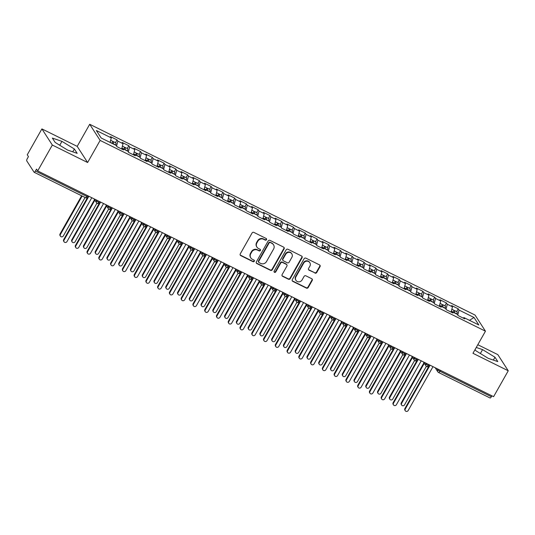 <?xml version="1.0" encoding="UTF-8"?>
<svg xmlns="http://www.w3.org/2000/svg" width="535" height="535" viewBox="0 0 535 535"><rect width="100%" height="100%" fill="white"/><g stroke="black" fill="none" stroke-linecap="round" stroke-linejoin="round"><path stroke-width="0.8" d="M266.504 239.687A0.95 0.889 147.1 0 0 266.149 238.476L253.884 232.404A1.351 1.271 147.1 0 0 252.072 232.992L240.255 253.878A1.351 1.271 147.1 0 0 240.75 255.61L253.022 261.682A0.95 0.889 147.1 0 0 254.279 260.358A0.95 0.889 147.1 0 0 253.944 260.057L252.353 259.274A4.327 4.059 147.1 0 1 250.761 253.73L251.744 251.992A4.327 4.059 147.1 0 1 257.542 250.106L259.127 250.895A0.95 0.889 147.1 0 0 260.385 249.564A0.95 0.889 147.1 0 0 260.05 249.27L258.459 248.481A4.327 4.059 147.1 0 1 256.867 242.937L257.85 241.198A4.327 4.059 147.1 0 1 263.648 239.312L265.233 240.101A0.95 0.889 147.1 0 0 266.504 239.687M256.92 247.116L256.66 246.715A4.327 4.059 147.1 0 1 256.606 242.536L257.589 240.797A4.327 4.059 147.1 0 1 263.387 238.911L264.972 239.7A0.95 0.889 147.1 0 0 266.33 238.59M240.161 254.968A1.351 1.271 147.1 0 0 240.489 255.202L252.761 261.281A0.95 0.889 147.1 0 0 254.118 260.177M250.815 257.91L250.554 257.502A4.327 4.059 147.1 0 1 250.5 253.329L251.483 251.584A4.327 4.059 147.1 0 1 257.281 249.705L258.866 250.487A0.95 0.889 147.1 0 0 260.224 249.384M314.908 273.091A1.351 1.271 147.1 0 0 316.72 272.502L320.037 266.637A1.351 1.271 147.1 0 0 319.535 264.905L305.906 258.158A1.351 1.271 147.1 0 0 304.094 258.746L292.284 279.631A1.351 1.271 147.1 0 0 292.779 281.363L306.408 288.111A1.351 1.271 147.1 0 0 308.22 287.522L312.226 280.447A1.351 1.271 147.1 0 0 311.724 278.715L305.893 275.826A1.351 1.271 147.1 0 0 304.081 276.414L302.094 279.925A3.618 3.391 147.1 0 1 295.969 280.36A3.618 3.391 147.1 0 1 295.915 276.869L303.693 263.12A3.618 3.391 147.1 0 1 309.825 262.685A3.618 3.391 147.1 0 1 309.872 266.176L308.575 268.47A1.351 1.271 147.1 0 0 309.076 270.202L314.647 272.683A1.351 1.271 147.1 0 0 316.459 272.094L319.776 266.236A1.351 1.271 147.1 0 0 319.863 265.146M52.33 145.045L87.626 162.52L77.2 146.376L41.904 128.902L52.33 145.045L37.684 170.932L36.514 169.113L35.444 171.006L86.884 196.479L87.412 195.549M87.626 162.52L100.132 140.417L485.459 331.192L472.953 353.294L508.25 370.775L493.604 396.662L37.684 170.932M284.118 248.855A1.351 1.271 147.1 0 0 283.617 247.123L269.994 240.375A1.351 1.271 147.1 0 0 268.182 240.964L256.365 261.849A1.351 1.271 147.1 0 0 256.86 263.581L270.489 270.329A1.351 1.271 147.1 0 0 272.302 269.74L284.118 248.855L283.858 248.454A1.351 1.271 147.1 0 0 283.951 247.364M287.95 249.27L301.579 256.018A1.351 1.271 147.1 0 1 302.074 257.75L290.258 278.635A1.351 1.271 147.1 0 1 288.452 279.223L282.614 276.334A1.351 1.271 147.1 0 1 282.119 274.602L286.907 266.136A1.351 1.271 147.1 0 0 286.412 264.404L282.54 262.484A1.351 1.271 147.1 0 0 280.735 263.073L275.746 271.894A0.95 0.889 147.1 0 1 274.141 272.007A0.95 0.889 147.1 0 1 274.127 271.091L286.138 249.858A1.351 1.271 147.1 0 1 287.95 249.27M100.132 140.417L89.706 124.274L475.033 315.048L485.459 331.192M115.466 142.678L117.045 139.896L110.457 136.632L111.267 137.883L96.32 130.487L101.168 137.99L116.108 145.386L116.918 146.643L123.511 149.9L122.702 148.65L127.878 151.211L128.688 152.468L135.275 155.725L134.466 154.475L139.642 157.043L140.451 158.293L147.038 161.55L146.229 160.299L151.412 162.867L152.214 164.118L158.808 167.375L157.999 166.124L163.175 168.692L163.984 169.943L170.571 173.206L169.762 171.949L174.938 174.517L175.748 175.768L182.335 179.031L181.525 177.78L186.708 180.342L187.511 181.592L194.105 184.856L193.296 183.605L198.472 186.167L199.281 187.417L205.868 190.681L205.059 189.43L210.235 191.991L211.044 193.242L217.631 196.505L216.829 195.255L222.005 197.816L222.807 199.067L229.401 202.33L228.592 201.08L233.768 203.641L234.577 204.892L241.165 208.155L240.355 206.905L245.532 209.466L246.341 210.716L252.928 213.98L252.125 212.729L257.302 215.291L258.104 216.541L264.698 219.805L263.889 218.554L269.065 221.115L269.874 222.366L276.461 225.63L275.652 224.379L280.828 226.94L281.637 228.191L288.225 231.454L287.422 230.204L292.598 232.765L293.407 234.016L299.995 237.279L299.185 236.029L304.361 238.59L305.171 239.84L311.758 243.104L310.949 241.853L316.125 244.415L316.934 245.672L323.521 248.929L322.719 247.678L327.895 250.246L328.704 251.497L335.291 254.754L334.482 253.503L339.658 256.071L340.467 257.322L347.055 260.578L346.245 259.328L351.421 261.896L352.231 263.146L358.824 266.403L358.015 265.153L363.191 267.721L364.001 268.971L370.588 272.235L369.779 270.977L374.955 273.546L375.764 274.796L382.351 278.06L381.542 276.809L386.725 279.37L387.527 280.621L394.121 283.884L393.312 282.634L398.488 285.195L399.297 286.446L405.884 289.709L405.075 288.459L410.251 291.02L411.061 292.27L417.648 295.534L416.839 294.283L422.021 296.845L422.824 298.095L429.418 301.359L428.609 300.108L433.785 302.67L434.594 303.92L441.181 307.184L440.372 305.933L445.548 308.494L446.357 309.745L452.944 313.008L452.142 311.758L457.318 314.319L458.12 315.57L464.714 318.833L463.905 317.583L463.263 318.118M117.045 139.896L117.854 141.146L123.03 143.708L121.672 148.991M127.236 148.509L128.808 145.721L122.221 142.457L123.03 143.708M128.808 145.721L129.617 146.971L134.793 149.532L133.436 154.816M139 154.334L140.578 151.545L133.991 148.282L134.793 149.532M140.578 151.545L141.387 152.796L146.563 155.357L145.199 160.64M150.763 160.159L152.341 157.37L145.754 154.107L146.563 155.357M152.341 157.37L153.15 158.621L158.327 161.182L156.969 166.465M162.533 165.984L164.105 163.195L157.517 159.932L158.327 161.182M164.105 163.195L164.914 164.446L170.09 167.007L168.732 172.29M174.296 171.809L175.875 169.02L169.287 165.756L170.09 167.007M175.875 169.02L176.684 170.27L181.86 172.832L180.496 178.115M186.06 177.633L187.638 174.845L181.051 171.581L181.86 172.832M187.638 174.845L188.447 176.095L193.623 178.657L192.266 183.946M197.83 183.458L199.401 180.669L192.814 177.406L193.623 178.657M199.401 180.669L200.21 181.92L205.386 184.481L204.029 189.771M209.593 189.283L211.171 186.494L204.584 183.231L205.386 184.481M211.171 186.494L211.98 187.745L217.156 190.313L215.792 195.596M221.356 195.108L222.934 192.319L216.347 189.056L217.156 190.313M222.934 192.319L223.744 193.57L228.92 196.138L227.562 201.421M233.126 200.933L234.704 198.144L228.111 194.88L228.92 196.138M234.704 198.144L235.507 199.394L240.683 201.962L239.326 207.246M244.89 206.757L246.468 203.969L239.881 200.712L240.683 201.962M246.468 203.969L247.277 205.219L252.453 207.787L251.089 213.07M256.653 212.582L258.231 209.794L251.644 206.537L252.453 207.787M258.231 209.794L259.04 211.044L264.216 213.612L262.859 218.895M268.423 218.407L270.001 215.618L263.407 212.362L264.216 213.612M270.001 215.618L270.804 216.876L275.986 219.437L274.622 224.72M280.186 224.232L281.764 221.45L275.177 218.186L275.986 219.437M281.764 221.45L282.574 222.7L287.75 225.262L286.385 230.545M291.956 230.057L293.528 227.275L286.941 224.011L287.75 225.262M293.528 227.275L294.337 228.525L299.513 231.087L298.155 236.37M303.719 235.881L305.298 233.099L298.704 229.836L299.513 231.087M305.298 233.099L306.1 234.35L311.283 236.911L309.919 242.195M315.483 241.706L317.061 238.924L310.474 235.661L311.283 236.911M317.061 238.924L317.87 240.175L323.046 242.736L321.689 248.019M327.253 247.538L328.824 244.749L322.237 241.486L323.046 242.736M328.824 244.749L329.634 246L334.81 248.561L333.452 253.844M339.016 253.363L340.594 250.574L334 247.31L334.81 248.561M340.594 250.574L341.404 251.824L346.58 254.386L345.215 259.669M350.779 259.187L352.358 256.399L345.77 253.135L346.58 254.386M352.358 256.399L353.167 257.649L358.343 260.211L356.985 265.494M362.549 265.012L364.121 262.224L357.534 258.96L358.343 260.211M364.121 262.224L364.93 263.474L370.106 266.035L368.749 271.319M374.313 270.837L375.891 268.048L369.304 264.785L370.106 266.035M375.891 268.048L376.7 269.299L381.876 271.86L380.512 277.143M386.076 276.662L387.654 273.873L381.067 270.61L381.876 271.86M387.654 273.873L388.463 275.124L393.64 277.685L392.282 282.975M397.846 282.487L399.418 279.698L392.83 276.435L393.64 277.685M399.418 279.698L400.227 280.949L405.403 283.51L404.045 288.8M409.609 288.311L411.188 285.523L404.6 282.259L405.403 283.51M411.188 285.523L411.997 286.773L417.173 289.341L415.809 294.624M421.373 294.136L422.951 291.348L416.364 288.084L417.173 289.341M422.951 291.348L423.76 292.598L428.936 295.166L427.579 300.449M433.143 299.961L434.721 297.172L428.127 293.916L428.936 295.166M434.721 297.172L435.523 298.423L440.7 300.991L439.342 306.274M444.906 305.786L446.484 302.997L439.897 299.74L440.7 300.991M446.484 302.997L447.293 304.248L452.47 306.816L451.105 312.099M456.669 311.611L458.248 308.822L451.66 305.565L452.47 306.816M458.248 308.822L459.057 310.073L473.997 317.476L478.845 324.979L463.905 317.583M452.142 311.758L451.5 312.293M459.057 310.073L457.779 315.041M469.476 320.338L473.997 317.476M440.372 305.933L439.737 306.468M447.293 304.248L446.016 309.217M428.609 300.108L427.967 300.643M435.523 298.423L434.246 303.385M416.839 294.283L416.203 294.818M423.76 292.598L422.483 297.56M405.075 288.459L404.44 288.994M411.997 286.773L410.719 291.736M393.312 282.634L392.67 283.169M400.227 280.949L398.949 285.911M381.542 276.809L380.907 277.344M388.463 275.124L387.186 280.086M369.779 270.977L369.143 271.512M376.7 269.299L375.423 274.261M358.015 265.153L357.373 265.688M364.93 263.474L363.653 268.436M346.245 259.328L345.61 259.863M353.167 257.649L351.89 262.611M334.482 253.503L333.847 254.038M341.404 251.824L340.126 256.787M322.719 247.678L322.077 248.213M329.634 246L328.356 250.962M310.949 241.853L310.313 242.388M317.87 240.175L316.593 245.137M299.185 236.029L298.543 236.564M306.1 234.35L304.823 239.312M287.422 230.204L286.78 230.739M294.337 228.525L293.06 233.487M275.652 224.379L275.017 224.914M282.574 222.7L281.296 227.663M263.889 218.554L263.247 219.089M270.804 216.876L269.526 221.838M252.125 212.729L251.483 213.264M259.04 211.044L257.763 216.013M240.355 206.905L239.72 207.44M247.277 205.219L246 210.181M228.592 201.08L227.95 201.615M235.507 199.394L234.23 204.357M216.829 195.255L216.187 195.79M223.744 193.57L222.466 198.532M205.059 189.43L204.423 189.965M211.98 187.745L210.703 192.707M193.296 183.605L192.653 184.14M200.21 181.92L198.933 186.882M181.525 177.78L180.89 178.315M188.447 176.095L187.17 181.057M169.762 171.949L169.127 172.484M176.684 170.27L175.406 175.233M157.999 166.124L157.357 166.659M164.914 164.446L163.636 169.408M146.229 160.299L145.594 160.834M153.15 158.621L151.873 163.583M134.466 154.475L133.83 155.01M141.387 152.796L140.11 157.758M122.702 148.65L122.06 149.185M129.617 146.971L128.34 151.933M41.904 128.902L27.258 154.789L28.435 156.608L27.365 158.5A2.066 0.629 -63.7 0 0 26.75 160.874L34.046 172.176A2.066 0.629 -63.7 0 0 34.133 172.257A2.066 0.629 -63.7 0 0 35.444 171.006M117.854 141.146L116.576 146.108M491.886 395.806L491.364 396.736A2.066 0.629 116.3 0 1 490.053 397.98A2.066 0.629 116.3 0 1 489.966 397.9M508.25 370.775L497.824 354.631L477.808 344.721M77.2 146.376L89.706 124.274M74.358 148.977L61.953 141.354L52.356 138.083L55.172 142.444L67.577 150.067L77.174 153.338L74.358 148.977L72.747 151.826M475.067 349.562L475.796 350.692L488.201 358.323L497.797 361.586L494.982 357.233L482.577 349.609L476.257 347.456M111.267 137.883L110.096 142.41M95.819 199.715L96.554 200.852A2.066 0.354 29.5 0 0 98.714 202.33A2.066 0.629 116.3 0 1 97.41 203.581A2.066 0.629 116.3 0 1 97.403 203.581A2.066 0.629 116.3 0 1 97.317 203.501A2.066 1.939 147.1 0 1 96.581 202.852A2.066 2.066 0 0 0 97.403 203.581C100.787 203.708 98.948 203.313 100.058 202.718A2.066 0.354 29.5 0 1 98.714 202.33L99.236 201.407M107.588 205.54L108.324 206.677A2.066 0.354 29.5 0 0 110.477 208.155A2.066 0.629 116.3 0 1 109.173 209.406A2.066 0.629 116.3 0 1 109.167 209.406A2.066 0.629 116.3 0 1 109.08 209.325A2.066 1.939 147.1 0 1 108.351 208.677A2.066 2.066 0 0 0 109.167 209.406C112.551 209.533 110.712 209.138 111.828 208.543A2.066 0.354 29.5 0 1 110.477 208.155L110.999 207.232M119.352 211.365L120.087 212.502A2.066 0.354 29.5 0 0 122.241 213.987A2.066 0.629 116.3 0 1 120.943 215.23A2.066 0.629 116.3 0 1 120.937 215.23A2.066 0.629 116.3 0 1 120.85 215.15A2.066 1.939 147.1 0 1 120.114 214.502A2.066 2.066 0 0 0 120.937 215.23C124.314 215.358 122.475 214.963 123.592 214.368A2.066 0.354 29.5 0 1 122.241 213.987L122.769 213.057M131.115 217.19L131.851 218.327A2.066 0.354 29.5 0 0 134.011 219.811A2.066 0.629 116.3 0 1 132.707 221.062A2.066 0.629 116.3 0 1 132.7 221.055A2.066 0.629 116.3 0 1 132.613 220.975A2.066 1.939 147.1 0 1 131.877 220.326A2.066 2.066 0 0 0 132.7 221.055C136.084 221.182 134.245 220.788 135.355 220.193A2.066 0.354 29.5 0 1 134.011 219.811L134.532 218.882M146.296 224.707L145.774 225.636A2.066 0.629 116.3 0 1 144.47 226.887A2.066 0.629 116.3 0 1 144.463 226.88A2.066 0.629 116.3 0 1 144.376 226.8A2.066 1.939 147.1 0 1 143.648 226.151A2.066 2.066 0 0 0 144.463 226.88M158.066 230.531L157.537 231.461A2.066 0.629 116.3 0 1 156.24 232.712A2.066 0.629 116.3 0 1 156.233 232.705A2.066 0.629 116.3 0 1 156.146 232.625A2.066 1.939 147.1 0 1 155.411 231.976A2.066 2.066 0 0 0 156.233 232.705M166.412 234.664L167.147 235.808A2.066 0.354 29.5 0 0 169.307 237.286A2.066 0.629 116.3 0 1 168.003 238.536A2.066 0.629 116.3 0 1 167.997 238.53A2.066 0.629 116.3 0 1 167.91 238.449A2.066 1.939 147.1 0 1 167.181 237.801A2.066 2.066 0 0 0 167.997 238.53C171.381 238.657 169.541 238.269 170.658 237.667A2.066 0.354 29.5 0 1 169.307 237.286L169.829 236.356M178.182 240.496L178.917 241.633A2.066 0.354 29.5 0 0 181.071 243.111A2.066 0.629 116.3 0 1 179.767 244.361A2.066 0.629 116.3 0 1 179.76 244.355A2.066 0.629 116.3 0 1 179.68 244.274A2.066 1.939 147.1 0 1 178.944 243.626A2.066 2.066 0 0 0 179.76 244.355C183.144 244.482 181.305 244.094 182.422 243.492A2.066 0.354 29.5 0 1 181.071 243.111L181.592 242.181M189.945 246.321L190.681 247.458A2.066 0.354 29.5 0 0 192.834 248.935A2.066 0.629 116.3 0 1 191.537 250.186A2.066 0.629 116.3 0 1 191.53 250.179A2.066 0.629 116.3 0 1 191.443 250.106A2.066 1.939 147.1 0 1 190.707 249.45A2.066 2.066 0 0 0 191.53 250.179C194.907 250.306 193.068 249.919 194.185 249.317A2.066 0.354 29.5 0 1 192.834 248.935L193.362 248.006M201.715 252.145L202.444 253.282A2.066 0.354 29.5 0 0 204.604 254.76A2.066 0.629 116.3 0 1 203.3 256.011A2.066 0.629 116.3 0 1 203.293 256.004A2.066 0.629 116.3 0 1 203.206 255.931A2.066 1.939 147.1 0 1 202.477 255.275A2.066 2.066 0 0 0 203.293 256.004C206.677 256.131 204.838 255.743 205.955 255.141A2.066 0.354 29.5 0 1 204.604 254.76L205.126 253.831M213.478 257.97L214.214 259.107A2.066 0.354 29.5 0 0 216.367 260.585A2.066 0.629 116.3 0 1 215.063 261.836A2.066 0.629 116.3 0 1 215.057 261.836A2.066 0.629 116.3 0 1 214.976 261.755A2.066 1.939 147.1 0 1 214.241 261.1A2.066 2.066 0 0 0 215.057 261.836C218.44 261.956 216.601 261.568 217.718 260.966A2.066 0.354 29.5 0 1 216.367 260.585L216.889 259.662M225.242 263.795L225.977 264.932A2.066 0.354 29.5 0 0 228.131 266.41A2.066 0.629 116.3 0 1 226.833 267.661A2.066 0.629 116.3 0 1 226.827 267.661A2.066 0.629 116.3 0 1 226.74 267.58A2.066 1.939 147.1 0 1 226.004 266.925A2.066 2.066 0 0 0 226.827 267.661C230.204 267.781 228.365 267.393 229.482 266.791A2.066 0.354 29.5 0 1 228.131 266.41L228.659 265.487M240.422 271.312L239.901 272.235A2.066 0.629 116.3 0 1 238.597 273.485A2.066 0.629 116.3 0 1 238.59 273.485A2.066 0.629 116.3 0 1 238.503 273.405A2.066 1.939 147.1 0 1 237.774 272.75A2.066 2.066 0 0 0 238.59 273.485M248.775 275.445L249.511 276.582A2.066 0.354 29.5 0 0 251.664 278.06A2.066 0.629 116.3 0 1 250.36 279.31L250.36 279.31A2.066 0.629 116.3 0 1 250.273 279.23A2.066 1.939 147.1 0 1 249.537 278.575A2.066 2.066 0 0 0 250.36 279.31C253.737 279.43 251.898 279.043 253.015 278.447A2.066 0.354 29.5 0 1 251.664 278.06L252.186 277.137M260.538 281.27L261.274 282.406A2.066 0.354 29.5 0 0 263.427 283.884A2.066 0.629 116.3 0 1 262.13 285.135A2.066 0.629 116.3 0 1 262.123 285.135A2.066 0.629 116.3 0 1 262.036 285.055A2.066 1.939 147.1 0 1 261.301 284.399A2.066 2.066 0 0 0 262.123 285.135C265.507 285.262 263.661 284.867 264.778 284.272A2.066 0.354 29.5 0 1 263.427 283.884L263.956 282.962M272.308 287.094L273.037 288.231A2.066 0.354 29.5 0 0 275.197 289.709A2.066 0.629 116.3 0 1 273.893 290.96A2.066 0.629 116.3 0 1 273.887 290.96A2.066 0.629 116.3 0 1 273.8 290.879A2.066 1.939 147.1 0 1 273.071 290.224A2.066 2.066 0 0 0 273.887 290.96C277.27 291.087 275.431 290.692 276.548 290.097A2.066 0.354 29.5 0 1 275.197 289.709L275.719 288.786M284.072 292.919L284.807 294.056A2.066 0.354 29.5 0 0 286.961 295.534A2.066 0.629 116.3 0 1 285.657 296.785L285.657 296.785A2.066 0.629 116.3 0 1 285.57 296.704A2.066 1.939 147.1 0 1 284.834 296.056A2.066 2.066 0 0 0 285.657 296.785C289.034 296.912 287.195 296.517 288.311 295.922A2.066 0.354 29.5 0 1 286.961 295.534L287.489 294.611M295.835 298.744L296.571 299.881A2.066 0.354 29.5 0 0 298.731 301.359A2.066 0.629 116.3 0 1 297.427 302.609A2.066 0.629 116.3 0 1 297.42 302.609A2.066 0.629 116.3 0 1 297.333 302.529A2.066 1.939 147.1 0 1 296.597 301.88A2.066 2.066 0 0 0 297.42 302.609C300.804 302.736 298.958 302.342 300.075 301.747A2.066 0.354 29.5 0 1 298.731 301.359L299.252 300.436M307.605 304.569L308.341 305.706A2.066 0.354 29.5 0 0 310.494 307.184A2.066 0.629 116.3 0 1 309.19 308.434A2.066 0.629 116.3 0 1 309.183 308.434A2.066 0.629 116.3 0 1 309.096 308.354A2.066 1.939 147.1 0 1 308.367 307.705A2.066 2.066 0 0 0 309.183 308.434C312.567 308.561 310.728 308.167 311.845 307.572A2.066 0.354 29.5 0 1 310.494 307.184L311.016 306.261M319.368 310.394L320.104 311.53A2.066 0.354 29.5 0 0 322.257 313.015A2.066 0.629 116.3 0 1 320.96 314.259A2.066 0.629 116.3 0 1 320.953 314.259A2.066 0.629 116.3 0 1 320.866 314.179A2.066 1.939 147.1 0 1 320.131 313.53A2.066 2.066 0 0 0 320.953 314.259C324.33 314.386 322.491 313.991 323.608 313.396A2.066 0.354 29.5 0 1 322.257 313.015L322.786 312.086M334.549 317.91L334.027 318.84A2.066 0.629 116.3 0 1 332.723 320.09A2.066 0.629 116.3 0 1 332.716 320.084A2.066 0.629 116.3 0 1 332.63 320.004A2.066 1.939 147.1 0 1 331.894 319.355A2.066 2.066 0 0 0 332.716 320.084M342.902 322.043L343.637 323.18A2.066 0.354 29.5 0 0 345.791 324.665A2.066 0.629 116.3 0 1 344.486 325.915A2.066 0.629 116.3 0 1 344.48 325.909A2.066 0.629 116.3 0 1 344.393 325.828A2.066 1.939 147.1 0 1 343.664 325.18A2.066 2.066 0 0 0 344.48 325.909C347.864 326.036 346.025 325.641 347.141 325.046A2.066 0.354 29.5 0 1 345.791 324.665L346.312 323.735M354.665 327.868L355.401 329.012A2.066 0.354 29.5 0 0 357.554 330.49A2.066 0.629 116.3 0 1 356.257 331.74A2.066 0.629 116.3 0 1 356.25 331.733A2.066 0.629 116.3 0 1 356.163 331.653A2.066 1.939 147.1 0 1 355.427 331.004A2.066 2.066 0 0 0 356.25 331.733C359.627 331.861 357.788 331.473 358.905 330.871A2.066 0.354 29.5 0 1 357.554 330.49L358.082 329.56M366.428 333.7L367.164 334.836A2.066 0.354 29.5 0 0 369.324 336.314A2.066 0.629 116.3 0 1 368.02 337.565A2.066 0.629 116.3 0 1 368.013 337.558A2.066 0.629 116.3 0 1 367.926 337.478A2.066 1.939 147.1 0 1 367.191 336.829A2.066 2.066 0 0 0 368.013 337.558C371.397 337.685 369.558 337.297 370.668 336.696A2.066 0.354 29.5 0 1 369.324 336.314L369.845 335.385M381.609 341.21L381.087 342.139A2.066 0.629 116.3 0 1 379.783 343.39A2.066 0.629 116.3 0 1 379.776 343.383A2.066 0.629 116.3 0 1 379.696 343.303A2.066 1.939 147.1 0 1 378.961 342.654A2.066 2.066 0 0 0 379.776 343.383M389.962 345.349L390.697 346.486A2.066 0.354 29.5 0 0 392.851 347.964A2.066 0.629 116.3 0 1 391.553 349.215A2.066 0.629 116.3 0 1 391.546 349.208A2.066 0.629 116.3 0 1 391.459 349.134A2.066 1.939 147.1 0 1 390.724 348.479A2.066 2.066 0 0 0 391.546 349.208C394.924 349.335 393.085 348.947 394.201 348.345A2.066 0.354 29.5 0 1 392.851 347.964L393.379 347.034M401.725 351.174L402.46 352.311A2.066 0.354 29.5 0 0 404.62 353.789A2.066 0.629 116.3 0 1 403.316 355.039A2.066 0.629 116.3 0 1 403.31 355.033A2.066 0.629 116.3 0 1 403.223 354.959A2.066 1.939 147.1 0 1 402.494 354.304A2.066 2.066 0 0 0 403.31 355.033C406.694 355.16 404.855 354.772 405.971 354.17A2.066 0.354 29.5 0 1 404.62 353.789L405.142 352.859M416.905 358.691L416.384 359.614A2.066 0.629 116.3 0 1 415.08 360.864A2.066 0.629 116.3 0 1 415.073 360.864A2.066 0.629 116.3 0 1 414.993 360.784A2.066 1.939 147.1 0 1 414.257 360.129A2.066 2.066 0 0 0 415.073 360.864M428.675 364.516L428.147 365.438A2.066 0.629 116.3 0 1 426.85 366.689A2.066 0.629 116.3 0 1 426.843 366.689A2.066 0.629 116.3 0 1 426.756 366.609A2.066 1.939 147.1 0 1 426.02 365.953A2.066 2.066 0 0 0 426.843 366.689M59.746 145.252L61.953 141.354M480.37 353.508L482.577 349.609M493.37 360.082L494.982 357.233M256.272 262.939A1.351 1.271 147.1 0 0 256.599 263.18L270.228 269.928A1.351 1.271 147.1 0 0 272.041 269.339L283.858 248.454M270.342 242.629A0.95 0.889 147.1 0 0 269.078 243.044L258.706 261.374A0.95 0.889 147.1 0 0 259.054 262.591L260.726 263.421A4.327 4.059 147.1 0 0 266.524 261.535L273.612 249.002A4.327 4.059 147.1 0 0 272.021 243.458L270.081 242.228A0.95 0.889 147.1 0 0 268.817 242.643L269.078 243.044M258.719 262.29L258.459 261.889A0.95 0.889 147.1 0 1 258.445 260.973L268.817 242.643M273.552 244.823L273.291 244.421A4.327 4.059 147.1 0 0 271.76 243.057L272.021 243.458M270.081 242.228L271.76 243.057M282.025 275.692A1.351 1.271 147.1 0 0 282.353 275.933L288.191 278.815A1.351 1.271 147.1 0 0 289.997 278.227L301.814 257.342A1.351 1.271 147.1 0 0 301.907 256.252M286.894 264.825L286.633 264.424A1.351 1.271 147.1 0 0 286.151 263.996L282.279 262.083A1.351 1.271 147.1 0 0 280.474 262.672L275.485 271.486L275.746 271.894M274.04 271.787A0.95 0.889 147.1 0 0 275.485 271.486M291.883 257.342A3.618 3.391 147.1 0 0 291.836 253.851A3.618 3.391 147.1 0 0 285.703 254.285L282.962 259.127A1.351 1.271 147.1 0 0 283.463 260.859L287.328 262.779A1.351 1.271 147.1 0 0 289.141 262.19L291.883 257.342M291.836 253.851L291.575 253.45A3.618 3.391 147.1 0 0 285.443 253.878L285.703 254.285M282.982 260.431L282.721 260.03A1.351 1.271 147.1 0 1 282.701 258.726L285.443 253.878M308.488 269.56A1.351 1.271 147.1 0 0 308.815 269.794L314.647 272.683M309.825 262.685L309.564 262.277A3.618 3.391 147.1 0 0 303.432 262.712L303.693 263.12M295.969 280.36L295.708 279.959A3.618 3.391 147.1 0 1 295.654 276.461L303.432 262.712M292.19 280.728A1.351 1.271 147.1 0 0 292.518 280.962L306.147 287.71A1.351 1.271 147.1 0 0 307.959 287.121L311.965 280.046A1.351 1.271 147.1 0 0 312.052 278.956M112.584 143.641L112.236 143.273A2.755 0.836 -63.7 0 0 112.504 141.26A2.755 0.836 -63.7 0 0 112.39 141.153A2.755 0.836 -63.7 0 0 112.236 141.126M113.112 143.908L113.179 143.741A2.755 0.836 -63.7 0 0 113.447 141.728A2.755 0.836 -63.7 0 0 113.333 141.621A2.755 0.836 -63.7 0 0 112.591 141.935M115.647 142.818A2.755 0.836 116.3 0 1 115.801 142.845A2.755 0.836 116.3 0 1 115.914 142.952A2.755 0.836 116.3 0 1 115.647 144.965L115.587 145.125M60.408 236.142L60.074 235.621A1.725 1.612 -32.9 0 1 60.047 233.955L60.388 234.484A1.725 1.612 147.1 0 0 60.408 236.142A1.725 1.612 147.1 0 0 63.331 235.942L85.085 197.482M82.143 196.024L60.388 234.484M81.648 195.783L60.047 233.955M64.06 241.793L63.718 241.272A1.725 1.612 -32.9 0 1 63.698 239.606L64.033 240.135A1.725 1.612 147.1 0 0 64.06 241.793A1.725 1.612 147.1 0 0 66.975 241.586L91.793 197.723M63.698 239.606L87.386 197.743M64.033 240.135L88.857 196.265M124.347 149.466L124 149.098A2.755 0.836 -63.7 0 0 124.267 147.085A2.755 0.836 -63.7 0 0 124.153 146.985A2.755 0.836 -63.7 0 0 124 146.958M124.882 149.733L124.943 149.566A2.755 0.836 -63.7 0 0 125.21 147.553A2.755 0.836 -63.7 0 0 125.096 147.446A2.755 0.836 -63.7 0 0 124.354 147.76M127.41 148.643A2.755 0.836 116.3 0 1 127.564 148.67A2.755 0.836 116.3 0 1 127.678 148.777A2.755 0.836 116.3 0 1 127.417 150.79L127.35 150.957M72.178 241.974L71.837 241.446A1.725 1.612 -32.9 0 1 71.817 239.78L72.151 240.309A1.725 1.612 147.1 0 0 72.178 241.974A1.725 1.612 147.1 0 0 75.094 241.766L96.895 203.226M94.855 200.177L72.151 240.309M94.521 199.655L71.817 239.78M135.703 155.09L135.77 154.923A2.755 0.836 -63.7 0 0 136.037 152.91A2.755 0.836 -63.7 0 0 135.917 152.809A2.755 0.836 -63.7 0 0 135.763 152.783M136.111 155.29L136.064 154.876L135.709 155.09M136.646 155.558L136.713 155.391A2.755 0.836 -63.7 0 0 136.973 153.378A2.755 0.836 -63.7 0 0 136.86 153.271A2.755 0.836 -63.7 0 0 136.124 153.585M139.18 154.468A2.755 0.836 116.3 0 1 139.334 154.495A2.755 0.836 116.3 0 1 139.448 154.602A2.755 0.836 116.3 0 1 139.18 156.615L139.113 156.782M83.941 247.799L83.6 247.27A1.725 1.612 -32.9 0 1 83.58 245.612L83.921 246.133A1.725 1.612 147.1 0 0 83.941 247.799A1.725 1.612 147.1 0 0 86.857 247.591L108.665 209.051M106.625 206.002L83.921 246.133M106.284 205.48L83.58 245.612M147.881 161.115L147.533 160.747A2.755 0.836 -63.7 0 0 147.8 158.741A2.755 0.836 -63.7 0 0 147.687 158.634A2.755 0.836 -63.7 0 0 147.533 158.607M148.409 161.383L148.476 161.216A2.755 0.836 -63.7 0 0 148.743 159.203A2.755 0.836 -63.7 0 0 148.63 159.096A2.755 0.836 -63.7 0 0 147.887 159.41M150.944 160.293A2.755 0.836 116.3 0 1 151.097 160.319A2.755 0.836 116.3 0 1 151.211 160.426A2.755 0.836 116.3 0 1 150.944 162.439L150.883 162.607M95.705 253.623L95.37 253.095A1.725 1.612 -32.9 0 1 95.344 251.437L95.685 251.958A1.725 1.612 147.1 0 0 95.705 253.623A1.725 1.612 147.1 0 0 98.627 253.416L120.428 214.876M118.389 211.827L95.685 251.958M118.048 211.305L95.344 251.437M159.644 166.94L159.303 166.572A2.755 0.836 -63.7 0 0 159.564 164.566A2.755 0.836 -63.7 0 0 159.45 164.459A2.755 0.836 -63.7 0 0 159.296 164.432M160.179 167.208L160.239 167.04A2.755 0.836 -63.7 0 0 160.507 165.027A2.755 0.836 -63.7 0 0 160.393 164.92A2.755 0.836 -63.7 0 0 159.651 165.235M162.707 166.118A2.755 0.836 116.3 0 1 162.861 166.144A2.755 0.836 116.3 0 1 162.981 166.251A2.755 0.836 116.3 0 1 162.714 168.264L162.647 168.431M107.475 259.448L107.134 258.92A1.725 1.612 -32.9 0 1 107.114 257.261L107.448 257.783A1.725 1.612 147.1 0 0 107.475 259.448A1.725 1.612 147.1 0 0 110.391 259.241L132.192 220.701M130.152 217.651L107.448 257.783M129.818 217.13L107.114 257.261M75.823 247.618L75.488 247.096A1.725 1.612 -32.9 0 1 75.462 245.431L75.803 245.96A1.725 1.612 147.1 0 0 75.823 247.618A1.725 1.612 147.1 0 0 78.745 247.417L103.563 203.547M75.462 245.431L99.149 203.567M75.803 245.96L100.62 202.09M87.593 253.443L87.252 252.921A1.725 1.612 -32.9 0 1 87.225 251.256L87.566 251.784A1.725 1.612 147.1 0 0 87.593 253.443A1.725 1.612 147.1 0 0 90.509 253.242L115.326 209.372M87.225 251.256L110.919 209.392M87.566 251.784L112.383 207.914M99.356 259.274L99.015 258.746A1.725 1.612 -32.9 0 1 98.995 257.081L99.329 257.609A1.725 1.612 147.1 0 0 99.356 259.274A1.725 1.612 147.1 0 0 102.272 259.067L127.089 215.197M98.995 257.081L122.682 215.217M99.329 257.609L124.153 213.746M111.119 265.099L110.785 264.571A1.725 1.612 -32.9 0 1 110.758 262.912L111.099 263.434A1.725 1.612 147.1 0 0 111.119 265.099A1.725 1.612 147.1 0 0 114.042 264.892L138.859 221.022M110.758 262.912L134.445 221.042M111.099 263.434L135.917 219.571M171.414 172.765L171.066 172.397A2.755 0.836 -63.7 0 0 171.334 170.391A2.755 0.836 -63.7 0 0 171.22 170.284A2.755 0.836 -63.7 0 0 171.066 170.257M171.942 173.032L172.009 172.865A2.755 0.836 -63.7 0 0 172.27 170.852A2.755 0.836 -63.7 0 0 172.156 170.745A2.755 0.836 -63.7 0 0 171.421 171.06M174.477 171.942A2.755 0.836 116.3 0 1 174.631 171.969A2.755 0.836 116.3 0 1 174.744 172.076A2.755 0.836 116.3 0 1 174.477 174.089L174.41 174.256M119.238 265.273L118.897 264.745A1.725 1.612 -32.9 0 1 118.877 263.086L119.218 263.608A1.725 1.612 147.1 0 0 119.238 265.273A1.725 1.612 147.1 0 0 122.154 265.066L143.962 226.526M141.922 223.476L119.218 263.608M141.581 222.955L118.877 263.086M122.889 270.924L122.548 270.396A1.725 1.612 -32.9 0 1 122.528 268.737L122.863 269.259A1.725 1.612 147.1 0 0 122.889 270.924A1.725 1.612 147.1 0 0 125.805 270.717L150.623 226.847M122.528 268.737L146.215 226.867M122.863 269.259L147.68 225.395M183.177 178.596L182.83 178.222A2.755 0.836 -63.7 0 0 183.097 176.216A2.755 0.836 -63.7 0 0 182.983 176.109A2.755 0.836 -63.7 0 0 182.83 176.082M183.706 178.857L183.773 178.69A2.755 0.836 -63.7 0 0 184.04 176.677A2.755 0.836 -63.7 0 0 183.926 176.577A2.755 0.836 -63.7 0 0 183.184 176.884M186.24 177.767A2.755 0.836 116.3 0 1 186.394 177.794A2.755 0.836 116.3 0 1 186.508 177.901A2.755 0.836 116.3 0 1 186.24 179.914L186.18 180.081M131.001 271.098L130.667 270.57A1.725 1.612 -32.9 0 1 130.64 268.911L130.981 269.433A1.725 1.612 147.1 0 0 131.001 271.098A1.725 1.612 147.1 0 0 133.924 270.891L155.725 232.35M153.685 229.301L130.981 269.433M153.344 228.779L130.64 268.911M194.941 184.421L194.6 184.047A2.755 0.836 -63.7 0 0 194.86 182.04A2.755 0.836 -63.7 0 0 194.747 181.933A2.755 0.836 -63.7 0 0 194.593 181.907M195.476 184.682L195.536 184.515A2.755 0.836 -63.7 0 0 195.803 182.502A2.755 0.836 -63.7 0 0 195.69 182.402A2.755 0.836 -63.7 0 0 194.947 182.709M198.003 183.592A2.755 0.836 116.3 0 1 198.157 183.619A2.755 0.836 116.3 0 1 198.278 183.726A2.755 0.836 116.3 0 1 198.01 185.739L197.943 185.906M142.771 276.923L142.43 276.394A1.725 1.612 -32.9 0 1 142.41 274.736L142.745 275.257A1.725 1.612 147.1 0 0 142.771 276.923A1.725 1.612 147.1 0 0 145.687 276.715L167.488 238.182M165.449 235.126L142.745 275.257M165.114 234.604L142.41 274.736M206.296 190.039L206.363 189.871A2.755 0.836 -63.7 0 0 206.63 187.865A2.755 0.836 -63.7 0 0 206.517 187.758A2.755 0.836 -63.7 0 0 206.363 187.732M206.711 190.246L206.657 189.831L206.303 190.045M207.239 190.507L207.306 190.34A2.755 0.836 -63.7 0 0 207.567 188.327A2.755 0.836 -63.7 0 0 207.453 188.226A2.755 0.836 -63.7 0 0 206.717 188.534M209.773 189.423A2.755 0.836 116.3 0 1 209.927 189.45A2.755 0.836 116.3 0 1 210.041 189.55A2.755 0.836 116.3 0 1 209.773 191.563L209.713 191.731M154.535 282.748L154.2 282.226A1.725 1.612 -32.9 0 1 154.174 280.561L154.515 281.082A1.725 1.612 147.1 0 0 154.535 282.748A1.725 1.612 147.1 0 0 157.457 282.54L179.258 244.007M177.219 240.951L154.515 281.082M176.878 240.429L154.174 280.561M218.474 196.071L218.126 195.696A2.755 0.836 -63.7 0 0 218.394 193.69A2.755 0.836 -63.7 0 0 218.28 193.583A2.755 0.836 -63.7 0 0 218.126 193.556M219.002 196.332L219.069 196.164A2.755 0.836 -63.7 0 0 219.337 194.158A2.755 0.836 -63.7 0 0 219.223 194.051A2.755 0.836 -63.7 0 0 218.481 194.359M221.537 195.248A2.755 0.836 116.3 0 1 221.691 195.275A2.755 0.836 116.3 0 1 221.804 195.375A2.755 0.836 116.3 0 1 221.543 197.388L221.477 197.555M166.305 288.572L165.964 288.051A1.725 1.612 -32.9 0 1 165.937 286.385L166.278 286.907A1.725 1.612 147.1 0 0 166.305 288.572A1.725 1.612 147.1 0 0 169.22 288.365L191.022 249.832M188.982 246.775L166.278 286.907M188.648 246.254L165.937 286.385M134.653 276.749L134.312 276.221A1.725 1.612 -32.9 0 1 134.292 274.562L134.633 275.084A1.725 1.612 147.1 0 0 134.653 276.749A1.725 1.612 147.1 0 0 137.569 276.541L162.393 232.672M134.292 274.562L157.979 232.692M134.633 275.084L159.45 231.22M146.416 282.574L146.082 282.045A1.725 1.612 -32.9 0 1 146.055 280.387L146.396 280.908A1.725 1.612 147.1 0 0 146.416 282.574A1.725 1.612 147.1 0 0 149.339 282.366L174.156 238.503M146.055 280.387L169.742 238.516M146.396 280.908L171.213 237.045M158.186 288.398L157.845 287.87A1.725 1.612 -32.9 0 1 157.825 286.212L158.159 286.733A1.725 1.612 147.1 0 0 158.186 288.398A1.725 1.612 147.1 0 0 161.102 288.191L185.919 244.328M157.825 286.212L181.512 244.341M158.159 286.733L182.977 242.87M169.949 294.223L169.608 293.695A1.725 1.612 -32.9 0 1 169.588 292.036L169.929 292.558A1.725 1.612 147.1 0 0 169.949 294.223A1.725 1.612 147.1 0 0 172.865 294.016L197.689 250.153M169.588 292.036L193.275 250.166M169.929 292.558L194.747 248.695M229.829 201.688L229.896 201.521A2.755 0.836 -63.7 0 0 230.157 199.515A2.755 0.836 -63.7 0 0 230.043 199.408A2.755 0.836 -63.7 0 0 229.889 199.381M230.237 201.896L230.19 201.481L229.836 201.695M230.772 202.156L230.832 201.989A2.755 0.836 -63.7 0 0 231.1 199.983A2.755 0.836 -63.7 0 0 230.986 199.876A2.755 0.836 -63.7 0 0 230.244 200.184M233.307 201.073A2.755 0.836 116.3 0 1 233.461 201.1A2.755 0.836 116.3 0 1 233.574 201.207A2.755 0.836 116.3 0 1 233.307 203.213L233.24 203.38M178.068 294.397L177.727 293.875A1.725 1.612 -32.9 0 1 177.707 292.21L178.041 292.732A1.725 1.612 147.1 0 0 178.068 294.397A1.725 1.612 147.1 0 0 180.984 294.19L202.785 255.656M200.752 252.607L178.041 292.732M200.411 252.079L177.707 292.21M242.007 207.72L241.659 207.353A2.755 0.836 -63.7 0 0 241.927 205.34A2.755 0.836 -63.7 0 0 241.813 205.233A2.755 0.836 -63.7 0 0 241.659 205.206M242.536 207.981L242.602 207.814A2.755 0.836 -63.7 0 0 242.87 205.808A2.755 0.836 -63.7 0 0 242.75 205.701A2.755 0.836 -63.7 0 0 242.014 206.008M245.07 206.898A2.755 0.836 116.3 0 1 245.224 206.925A2.755 0.836 116.3 0 1 245.338 207.032A2.755 0.836 116.3 0 1 245.07 209.038L245.01 209.205M189.831 300.222L189.497 299.7A1.725 1.612 -32.9 0 1 189.47 298.035L189.811 298.563A1.725 1.612 147.1 0 0 189.831 300.222A1.725 1.612 147.1 0 0 192.754 300.015L214.555 261.481M212.515 258.432L189.811 298.563M212.174 257.903L189.47 298.035M253.771 213.545L253.423 213.177A2.755 0.836 -63.7 0 0 253.69 211.164A2.755 0.836 -63.7 0 0 253.577 211.058A2.755 0.836 -63.7 0 0 253.423 211.031M254.299 213.806L254.366 213.639A2.755 0.836 -63.7 0 0 254.633 211.633A2.755 0.836 -63.7 0 0 254.52 211.526A2.755 0.836 -63.7 0 0 253.777 211.833M256.833 212.723A2.755 0.836 116.3 0 1 256.987 212.749A2.755 0.836 116.3 0 1 257.101 212.856A2.755 0.836 116.3 0 1 256.84 214.863L256.773 215.03M201.601 306.047L201.26 305.525A1.725 1.612 -32.9 0 1 201.234 303.86L201.575 304.388A1.725 1.612 147.1 0 0 201.601 306.047A1.725 1.612 147.1 0 0 204.517 305.839L226.318 267.306M224.279 264.257L201.575 304.388M223.944 263.728L201.234 303.86M265.534 219.37L265.193 219.002A2.755 0.836 -63.7 0 0 265.454 216.989A2.755 0.836 -63.7 0 0 265.34 216.882A2.755 0.836 -63.7 0 0 265.186 216.856M266.069 219.631L266.129 219.464A2.755 0.836 -63.7 0 0 266.397 217.457A2.755 0.836 -63.7 0 0 266.283 217.35A2.755 0.836 -63.7 0 0 265.541 217.658M268.603 218.547A2.755 0.836 116.3 0 1 268.757 218.574A2.755 0.836 116.3 0 1 268.871 218.681A2.755 0.836 116.3 0 1 268.603 220.687L268.537 220.855M213.365 311.872L213.024 311.35A1.725 1.612 -32.9 0 1 213.004 309.685L213.338 310.213A1.725 1.612 147.1 0 0 213.365 311.872A1.725 1.612 147.1 0 0 216.28 311.664L238.088 273.131M236.049 270.081L213.338 310.213M235.708 269.553L213.004 309.685M277.304 225.195L276.956 224.827A2.755 0.836 -63.7 0 0 277.224 222.814A2.755 0.836 -63.7 0 0 277.11 222.707A2.755 0.836 -63.7 0 0 276.956 222.68M277.832 225.456L277.899 225.288A2.755 0.836 -63.7 0 0 278.167 223.282A2.755 0.836 -63.7 0 0 278.046 223.175A2.755 0.836 -63.7 0 0 277.311 223.49M280.367 224.372A2.755 0.836 116.3 0 1 280.521 224.399A2.755 0.836 116.3 0 1 280.634 224.506A2.755 0.836 116.3 0 1 280.367 226.512L280.307 226.679M225.128 317.696L224.794 317.175A1.725 1.612 -32.9 0 1 224.767 315.51L225.108 316.038A1.725 1.612 147.1 0 0 225.128 317.696A1.725 1.612 147.1 0 0 228.05 317.489L249.852 278.956M247.812 275.906L225.108 316.038M247.471 275.378L224.767 315.51M181.713 300.048L181.378 299.526A1.725 1.612 -32.9 0 1 181.352 297.861L181.693 298.383A1.725 1.612 147.1 0 0 181.713 300.048A1.725 1.612 147.1 0 0 184.635 299.841L209.452 255.977M181.352 297.861L205.039 255.991M181.693 298.383L206.51 254.52M193.483 305.873L193.142 305.351A1.725 1.612 -32.9 0 1 193.122 303.686L193.456 304.208A1.725 1.612 147.1 0 0 193.483 305.873A1.725 1.612 147.1 0 0 196.398 305.666L221.216 261.802M193.122 303.686L216.809 261.816M193.456 304.208L218.273 260.344M205.246 311.698L204.912 311.176A1.725 1.612 -32.9 0 1 204.885 309.511L205.226 310.032A1.725 1.612 147.1 0 0 205.246 311.698A1.725 1.612 147.1 0 0 208.162 311.49L232.986 267.627M204.885 309.511L228.572 267.64M205.226 310.032L230.043 266.169M217.016 317.522L216.675 317.001A1.725 1.612 -32.9 0 1 216.648 315.336L216.989 315.864A1.725 1.612 147.1 0 0 217.016 317.522A1.725 1.612 147.1 0 0 219.932 317.315L244.749 273.452M216.648 315.336L240.335 273.465M216.989 315.864L241.807 271.994M228.779 323.347L228.438 322.826A1.725 1.612 -32.9 0 1 228.418 321.16L228.753 321.689A1.725 1.612 147.1 0 0 228.779 323.347A1.725 1.612 147.1 0 0 231.695 323.14L256.512 279.277M228.418 321.16L252.105 279.297M228.753 321.689L253.57 277.819M289.067 231.02L288.719 230.652A2.755 0.836 -63.7 0 0 288.987 228.639A2.755 0.836 -63.7 0 0 288.873 228.532A2.755 0.836 -63.7 0 0 288.719 228.505M289.602 231.28L289.662 231.113A2.755 0.836 -63.7 0 0 289.93 229.107A2.755 0.836 -63.7 0 0 289.816 229A2.755 0.836 -63.7 0 0 289.074 229.314M292.13 230.197A2.755 0.836 116.3 0 1 292.284 230.224A2.755 0.836 116.3 0 1 292.398 230.331A2.755 0.836 116.3 0 1 292.137 232.337L292.07 232.504M236.898 323.521L236.557 323A1.725 1.612 -32.9 0 1 236.53 321.334L236.871 321.863A1.725 1.612 147.1 0 0 236.898 323.521A1.725 1.612 147.1 0 0 239.814 323.321L261.615 284.78M259.575 281.731L236.871 321.863M259.241 281.203L236.53 321.334M240.543 329.172L240.208 328.65A1.725 1.612 -32.9 0 1 240.182 326.985L240.523 327.514A1.725 1.612 147.1 0 0 240.543 329.172A1.725 1.612 147.1 0 0 243.465 328.965L268.282 285.101M240.182 326.985L263.869 285.122M240.523 327.514L265.34 283.644M300.83 236.845L300.489 236.477A2.755 0.836 -63.7 0 0 300.757 234.464A2.755 0.836 -63.7 0 0 300.637 234.357A2.755 0.836 -63.7 0 0 300.483 234.33M301.365 237.105L301.432 236.945A2.755 0.836 -63.7 0 0 301.693 234.932A2.755 0.836 -63.7 0 0 301.579 234.825A2.755 0.836 -63.7 0 0 300.837 235.139M303.9 236.022A2.755 0.836 116.3 0 1 304.054 236.049A2.755 0.836 116.3 0 1 304.168 236.156A2.755 0.836 116.3 0 1 303.9 238.162L303.833 238.329M248.661 329.346L248.32 328.824A1.725 1.612 -32.9 0 1 248.3 327.159L248.635 327.688A1.725 1.612 147.1 0 0 248.661 329.346A1.725 1.612 147.1 0 0 251.577 329.145L273.385 290.605M271.345 287.556L248.635 327.688M271.004 287.027L248.3 327.159M252.313 334.997L251.972 334.475A1.725 1.612 -32.9 0 1 251.945 332.81L252.286 333.338A1.725 1.612 147.1 0 0 252.313 334.997A1.725 1.612 147.1 0 0 255.228 334.79L280.046 290.926M251.945 332.81L275.632 290.946M252.286 333.338L277.103 289.468M312.186 242.469L312.253 242.301A2.755 0.836 -63.7 0 0 312.52 240.289A2.755 0.836 -63.7 0 0 312.407 240.182A2.755 0.836 -63.7 0 0 312.253 240.155M312.6 242.669L312.554 242.255L312.193 242.469M313.129 242.937L313.196 242.77A2.755 0.836 -63.7 0 0 313.463 240.757A2.755 0.836 -63.7 0 0 313.349 240.65A2.755 0.836 -63.7 0 0 312.607 240.964M315.663 241.847A2.755 0.836 116.3 0 1 315.817 241.873A2.755 0.836 116.3 0 1 315.931 241.98A2.755 0.836 116.3 0 1 315.663 243.993L315.603 244.154M260.425 335.177L260.09 334.649A1.725 1.612 -32.9 0 1 260.063 332.984L260.405 333.512A1.725 1.612 147.1 0 0 260.425 335.177A1.725 1.612 147.1 0 0 263.347 334.97L285.148 296.43M283.109 293.381L260.405 333.512M282.768 292.859L260.063 332.984M264.076 340.822L263.735 340.3A1.725 1.612 -32.9 0 1 263.715 338.635L264.049 339.163A1.725 1.612 147.1 0 0 264.076 340.822A1.725 1.612 147.1 0 0 266.992 340.621L291.809 296.751M263.715 338.635L287.402 296.771M264.049 339.163L288.873 295.293M324.364 248.494L324.016 248.126A2.755 0.836 -63.7 0 0 324.284 246.113A2.755 0.836 -63.7 0 0 324.17 246.013A2.755 0.836 -63.7 0 0 324.016 245.986M324.899 248.762L324.959 248.594A2.755 0.836 -63.7 0 0 325.226 246.582A2.755 0.836 -63.7 0 0 325.113 246.474A2.755 0.836 -63.7 0 0 324.37 246.789M327.427 247.672A2.755 0.836 116.3 0 1 327.58 247.698A2.755 0.836 116.3 0 1 327.694 247.805A2.755 0.836 116.3 0 1 327.433 249.818L327.366 249.985M272.195 341.002L271.854 340.474A1.725 1.612 -32.9 0 1 271.834 338.809L272.168 339.337A1.725 1.612 147.1 0 0 272.195 341.002A1.725 1.612 147.1 0 0 275.11 340.795L296.912 302.255M294.872 299.205L272.168 339.337M294.538 298.684L271.834 338.809M275.839 346.647L275.505 346.125A1.725 1.612 -32.9 0 1 275.478 344.46L275.819 344.988A1.725 1.612 147.1 0 0 275.839 346.647A1.725 1.612 147.1 0 0 278.762 346.446L303.579 302.576M275.478 344.46L299.165 302.596M275.819 344.988L300.637 301.118M336.127 254.319L335.786 253.951A2.755 0.836 -63.7 0 0 336.054 251.938A2.755 0.836 -63.7 0 0 335.933 251.838A2.755 0.836 -63.7 0 0 335.779 251.811M336.662 254.586L336.729 254.419A2.755 0.836 -63.7 0 0 336.99 252.406A2.755 0.836 -63.7 0 0 336.876 252.299A2.755 0.836 -63.7 0 0 336.14 252.614M339.197 253.496A2.755 0.836 116.3 0 1 339.35 253.523A2.755 0.836 116.3 0 1 339.464 253.63A2.755 0.836 116.3 0 1 339.197 255.643L339.13 255.81M283.958 346.827L283.617 346.299A1.725 1.612 -32.9 0 1 283.597 344.64L283.938 345.162A1.725 1.612 147.1 0 0 283.958 346.827A1.725 1.612 147.1 0 0 286.874 346.62L308.682 308.08M306.642 305.03L283.938 345.162M306.301 304.509L283.597 344.64M287.609 352.478L287.268 351.95A1.725 1.612 -32.9 0 1 287.241 350.285L287.583 350.813A1.725 1.612 147.1 0 0 287.609 352.478A1.725 1.612 147.1 0 0 290.525 352.271L315.342 308.401M287.241 350.285L310.935 308.421M287.583 350.813L312.4 306.943M347.897 260.144L347.549 259.776A2.755 0.836 -63.7 0 0 347.817 257.77A2.755 0.836 -63.7 0 0 347.703 257.663A2.755 0.836 -63.7 0 0 347.549 257.636M348.425 260.411L348.492 260.244A2.755 0.836 -63.7 0 0 348.76 258.231A2.755 0.836 -63.7 0 0 348.646 258.124A2.755 0.836 -63.7 0 0 347.904 258.438M350.96 259.321A2.755 0.836 116.3 0 1 351.114 259.348A2.755 0.836 116.3 0 1 351.228 259.455A2.755 0.836 116.3 0 1 350.96 261.468L350.9 261.635M295.721 352.652L295.387 352.124A1.725 1.612 -32.9 0 1 295.36 350.465L295.701 350.987A1.725 1.612 147.1 0 0 295.721 352.652A1.725 1.612 147.1 0 0 298.644 352.445L320.445 313.905M318.405 310.855L295.701 350.987M318.064 310.333L295.36 350.465M299.373 358.303L299.032 357.775A1.725 1.612 -32.9 0 1 299.011 356.109L299.346 356.638A1.725 1.612 147.1 0 0 299.373 358.303A1.725 1.612 147.1 0 0 302.288 358.096L327.106 314.226M299.011 356.109L322.699 314.246M299.346 356.638L324.17 312.774M359.66 265.969L359.319 265.601A2.755 0.836 -63.7 0 0 359.58 263.594A2.755 0.836 -63.7 0 0 359.466 263.487A2.755 0.836 -63.7 0 0 359.313 263.461M360.195 266.236L360.256 266.069A2.755 0.836 -63.7 0 0 360.523 264.056A2.755 0.836 -63.7 0 0 360.409 263.949A2.755 0.836 -63.7 0 0 359.667 264.263M362.723 265.146A2.755 0.836 116.3 0 1 362.877 265.173A2.755 0.836 116.3 0 1 362.991 265.28A2.755 0.836 116.3 0 1 362.73 267.293L362.663 267.46M307.491 358.477L307.15 357.948A1.725 1.612 -32.9 0 1 307.13 356.29L307.464 356.812A1.725 1.612 147.1 0 0 307.491 358.477A1.725 1.612 147.1 0 0 310.407 358.269L332.208 319.729M330.169 316.68L307.464 356.812M329.834 316.158L307.13 356.29M311.136 364.128L310.802 363.599A1.725 1.612 -32.9 0 1 310.775 361.941L311.116 362.462A1.725 1.612 147.1 0 0 311.136 364.128A1.725 1.612 147.1 0 0 314.058 363.92L338.876 320.05M310.775 361.941L334.462 320.07M311.116 362.462L335.933 318.599M371.424 271.793L371.083 271.426A2.755 0.836 -63.7 0 0 371.35 269.419A2.755 0.836 -63.7 0 0 371.236 269.312A2.755 0.836 -63.7 0 0 371.083 269.286M371.959 272.061L372.026 271.894A2.755 0.836 -63.7 0 0 372.286 269.881A2.755 0.836 -63.7 0 0 372.173 269.774A2.755 0.836 -63.7 0 0 371.437 270.088M374.493 270.971A2.755 0.836 116.3 0 1 374.647 270.998A2.755 0.836 116.3 0 1 374.761 271.105A2.755 0.836 116.3 0 1 374.493 273.117L374.426 273.285M319.255 364.302L318.913 363.773A1.725 1.612 -32.9 0 1 318.893 362.115L319.234 362.636A1.725 1.612 147.1 0 0 319.255 364.302A1.725 1.612 147.1 0 0 322.17 364.094L343.978 325.554M341.939 322.505L319.234 362.636M341.597 321.983L318.893 362.115M322.906 369.952L322.565 369.424A1.725 1.612 -32.9 0 1 322.545 367.766L322.879 368.287A1.725 1.612 147.1 0 0 322.906 369.952A1.725 1.612 147.1 0 0 325.822 369.745L350.639 325.875M322.545 367.766L346.232 325.895M322.879 368.287L347.696 324.424M383.194 277.625L382.846 277.25A2.755 0.836 -63.7 0 0 383.113 275.244A2.755 0.836 -63.7 0 0 383 275.137A2.755 0.836 -63.7 0 0 382.846 275.11M383.722 277.886L383.789 277.718A2.755 0.836 -63.7 0 0 384.056 275.706A2.755 0.836 -63.7 0 0 383.943 275.605A2.755 0.836 -63.7 0 0 383.2 275.913M386.257 276.796A2.755 0.836 116.3 0 1 386.41 276.822A2.755 0.836 116.3 0 1 386.524 276.929A2.755 0.836 116.3 0 1 386.257 278.942L386.196 279.109M331.018 370.126L330.683 369.598A1.725 1.612 -32.9 0 1 330.657 367.94L330.998 368.461A1.725 1.612 147.1 0 0 331.018 370.126A1.725 1.612 147.1 0 0 333.94 369.919L355.742 331.379M353.702 328.329L330.998 368.461M353.361 327.808L330.657 367.94M334.669 375.777L334.328 375.249A1.725 1.612 -32.9 0 1 334.308 373.59L334.649 374.112A1.725 1.612 147.1 0 0 334.669 375.777A1.725 1.612 147.1 0 0 337.585 375.57L362.402 331.7M334.308 373.59L357.995 331.72M334.649 374.112L359.466 330.249M394.957 283.45L394.616 283.075A2.755 0.836 -63.7 0 0 394.877 281.069A2.755 0.836 -63.7 0 0 394.763 280.962A2.755 0.836 -63.7 0 0 394.609 280.935M395.492 283.71L395.552 283.543A2.755 0.836 -63.7 0 0 395.82 281.53A2.755 0.836 -63.7 0 0 395.706 281.43A2.755 0.836 -63.7 0 0 394.964 281.738M398.02 282.627A2.755 0.836 116.3 0 1 398.174 282.654A2.755 0.836 116.3 0 1 398.294 282.754A2.755 0.836 116.3 0 1 398.027 284.767L397.96 284.934M342.788 375.951L342.447 375.423A1.725 1.612 -32.9 0 1 342.427 373.764L342.761 374.286A1.725 1.612 147.1 0 0 342.788 375.951A1.725 1.612 147.1 0 0 345.704 375.744L367.505 337.21M365.465 334.154L342.761 374.286M365.131 333.633L342.427 373.764M346.433 381.602L346.098 381.074A1.725 1.612 -32.9 0 1 346.071 379.415L346.412 379.937A1.725 1.612 147.1 0 0 346.433 381.602A1.725 1.612 147.1 0 0 349.355 381.395L374.172 337.531M346.071 379.415L369.759 337.545M346.412 379.937L371.23 336.074M406.312 289.067L406.379 288.9A2.755 0.836 -63.7 0 0 406.647 286.894A2.755 0.836 -63.7 0 0 406.533 286.787A2.755 0.836 -63.7 0 0 406.379 286.76M406.727 289.274L406.674 288.86L406.319 289.074M407.255 289.535L407.322 289.368A2.755 0.836 -63.7 0 0 407.583 287.362A2.755 0.836 -63.7 0 0 407.469 287.255A2.755 0.836 -63.7 0 0 406.734 287.562M409.79 288.452A2.755 0.836 116.3 0 1 409.944 288.479A2.755 0.836 116.3 0 1 410.057 288.579A2.755 0.836 116.3 0 1 409.79 290.592L409.73 290.759M354.551 381.776L354.21 381.254A1.725 1.612 -32.9 0 1 354.19 379.589L354.531 380.111A1.725 1.612 147.1 0 0 354.551 381.776A1.725 1.612 147.1 0 0 357.467 381.569L379.275 343.035M377.235 339.979L354.531 380.111M376.894 339.457L354.19 379.589M358.203 387.427L357.861 386.899A1.725 1.612 -32.9 0 1 357.841 385.24L358.176 385.762A1.725 1.612 147.1 0 0 358.203 387.427A1.725 1.612 147.1 0 0 361.118 387.22L385.936 343.356M357.841 385.24L381.529 343.37M358.176 385.762L382.993 341.898M418.49 295.099L418.143 294.725A2.755 0.836 -63.7 0 0 418.41 292.719A2.755 0.836 -63.7 0 0 418.296 292.612A2.755 0.836 -63.7 0 0 418.143 292.585M419.019 295.36L419.086 295.193A2.755 0.836 -63.7 0 0 419.353 293.187A2.755 0.836 -63.7 0 0 419.239 293.08A2.755 0.836 -63.7 0 0 418.497 293.387M421.553 294.277A2.755 0.836 116.3 0 1 421.707 294.303A2.755 0.836 116.3 0 1 421.821 294.404A2.755 0.836 116.3 0 1 421.553 296.417L421.493 296.584M366.314 387.601L365.98 387.079A1.725 1.612 -32.9 0 1 365.953 385.414L366.294 385.936A1.725 1.612 147.1 0 0 366.314 387.601A1.725 1.612 147.1 0 0 369.237 387.393L391.038 348.86M388.998 345.804L366.294 385.936M388.657 345.282L365.953 385.414M369.966 393.252L369.625 392.723A1.725 1.612 -32.9 0 1 369.605 391.065L369.946 391.587A1.725 1.612 147.1 0 0 369.966 393.252A1.725 1.612 147.1 0 0 372.882 393.044L397.706 349.181M369.605 391.065L393.292 349.194M369.946 391.587L394.763 347.723M429.846 300.717L429.913 300.556A2.755 0.836 -63.7 0 0 430.173 298.543A2.755 0.836 -63.7 0 0 430.06 298.436A2.755 0.836 -63.7 0 0 429.906 298.41M430.254 300.924L430.207 300.51L429.852 300.724M430.789 301.185L430.849 301.018A2.755 0.836 -63.7 0 0 431.116 299.011A2.755 0.836 -63.7 0 0 431.003 298.904A2.755 0.836 -63.7 0 0 430.26 299.212M433.317 300.102A2.755 0.836 116.3 0 1 433.47 300.128A2.755 0.836 116.3 0 1 433.591 300.235A2.755 0.836 116.3 0 1 433.323 302.242L433.256 302.409M378.084 393.426L377.743 392.904A1.725 1.612 -32.9 0 1 377.723 391.239L378.058 391.76A1.725 1.612 147.1 0 0 378.084 393.426A1.725 1.612 147.1 0 0 381 393.218L402.802 354.685M400.762 351.635L378.058 391.76M400.427 351.107L377.723 391.239M381.729 399.077L381.395 398.555A1.725 1.612 -32.9 0 1 381.368 396.89L381.709 397.411A1.725 1.612 147.1 0 0 381.729 399.077A1.725 1.612 147.1 0 0 384.652 398.869L409.469 355.006M381.368 396.89L405.055 355.019M381.709 397.411L406.526 353.548M442.024 306.749L441.676 306.381A2.755 0.836 -63.7 0 0 441.943 304.368A2.755 0.836 -63.7 0 0 441.83 304.261A2.755 0.836 -63.7 0 0 441.676 304.234M442.552 307.01L442.619 306.843A2.755 0.836 -63.7 0 0 442.88 304.836A2.755 0.836 -63.7 0 0 442.766 304.729A2.755 0.836 -63.7 0 0 442.03 305.037M445.087 305.926A2.755 0.836 116.3 0 1 445.24 305.953A2.755 0.836 116.3 0 1 445.354 306.06A2.755 0.836 116.3 0 1 445.087 308.066L445.026 308.234M389.848 399.25L389.513 398.729A1.725 1.612 -32.9 0 1 389.487 397.064L389.828 397.592A1.725 1.612 147.1 0 0 389.848 399.25A1.725 1.612 147.1 0 0 392.77 399.043L414.571 360.51M412.532 357.46L389.828 397.592M412.191 356.932L389.487 397.064M393.499 404.901L393.158 404.38A1.725 1.612 -32.9 0 1 393.138 402.715L393.472 403.236A1.725 1.612 147.1 0 0 393.499 404.901A1.725 1.612 147.1 0 0 396.415 404.694L421.232 360.831M393.138 402.715L416.825 360.844M393.472 403.236L418.29 359.373M453.787 312.574L453.439 312.206A2.755 0.836 -63.7 0 0 453.707 310.193A2.755 0.836 -63.7 0 0 453.593 310.086A2.755 0.836 -63.7 0 0 453.439 310.059M454.315 312.835L454.382 312.667A2.755 0.836 -63.7 0 0 454.65 310.661A2.755 0.836 -63.7 0 0 454.536 310.554A2.755 0.836 -63.7 0 0 453.794 310.862M456.85 311.751A2.755 0.836 116.3 0 1 457.004 311.778A2.755 0.836 116.3 0 1 457.117 311.885A2.755 0.836 116.3 0 1 456.857 313.891L456.79 314.058M401.618 405.075L401.277 404.554A1.725 1.612 -32.9 0 1 401.25 402.888L401.591 403.417A1.725 1.612 147.1 0 0 401.618 405.075A1.725 1.612 147.1 0 0 404.534 404.868L426.335 366.335M424.295 363.285L401.591 403.417M423.961 362.757L401.25 402.888M405.262 410.726L404.921 410.205A1.725 1.612 -32.9 0 1 404.901 408.539L405.242 409.061A1.725 1.612 147.1 0 0 405.262 410.726A1.725 1.612 147.1 0 0 408.178 410.519L433.002 366.656M404.901 408.539L428.588 366.669M405.242 409.061L430.06 365.198M85.493 197.649A2.066 0.629 -63.7 0 0 85.58 197.729A2.066 0.629 -63.7 0 0 86.884 196.479A2.066 0.354 29.5 0 0 88.295 196.893L88.696 196.184M440.439 370.34L439.917 371.263L491.364 396.736M437.028 368.648L437.757 369.785A2.066 0.354 29.5 0 0 439.917 371.263A2.066 0.629 116.3 0 1 438.606 372.514A2.066 0.629 116.3 0 1 438.519 372.434A2.066 1.939 147.1 0 1 437.79 371.778A2.066 2.066 0 0 0 438.606 372.514L490.053 397.98M93.966 198.799L96.581 202.852A2.066 1.939 147.1 0 1 96.554 200.852L96.895 200.25M105.736 204.624L108.351 208.677A2.066 1.939 147.1 0 1 108.324 206.677L108.665 206.075M117.499 210.449L120.114 214.502A2.066 1.939 147.1 0 1 120.087 212.502L120.428 211.9M129.263 216.274L131.877 220.326A2.066 1.939 147.1 0 1 131.851 218.327L132.192 217.725M142.885 223.015L143.621 224.152L143.962 223.55M154.648 228.84L155.384 229.983L155.725 229.375M164.559 233.748L167.181 237.801A2.066 1.939 147.1 0 1 167.147 235.808L167.488 235.199M176.329 239.573L178.944 243.626A2.066 1.939 147.1 0 1 178.917 241.633L179.258 241.024M188.093 245.398L190.707 249.45A2.066 1.939 147.1 0 1 190.681 247.458L191.022 246.849M199.856 251.229L202.477 255.275A2.066 1.939 147.1 0 1 202.444 253.282L202.792 252.674M211.626 257.054L214.241 261.1A2.066 1.939 147.1 0 1 214.214 259.107L214.555 258.499M223.389 262.879L226.004 266.925A2.066 1.939 147.1 0 1 225.977 264.932L226.318 264.323M237.012 269.62L237.741 270.757L238.088 270.155M246.923 274.529L249.537 278.575A2.066 1.939 147.1 0 1 249.511 276.582L249.852 275.98M258.686 280.353L261.301 284.399A2.066 1.939 147.1 0 1 261.274 282.406L261.615 281.805M270.456 286.178L273.071 290.224A2.066 1.939 147.1 0 1 273.037 288.231L273.385 287.629M282.219 292.003L284.834 296.056A2.066 1.939 147.1 0 1 284.807 294.056L285.148 293.454M293.983 297.828L296.597 301.88A2.066 1.939 147.1 0 1 296.571 299.881L296.912 299.279M305.752 303.653L308.367 307.705A2.066 1.939 147.1 0 1 308.341 305.706L308.682 305.104M317.516 309.477L320.131 313.53A2.066 1.939 147.1 0 1 320.104 311.53L320.445 310.929M331.132 316.218L331.867 317.355L332.208 316.753M341.049 321.127L343.664 325.18A2.066 1.939 147.1 0 1 343.637 323.18L343.978 322.578M352.812 326.952L355.427 331.004A2.066 1.939 147.1 0 1 355.401 329.012L355.742 328.403M364.576 332.777L367.191 336.829A2.066 1.939 147.1 0 1 367.164 334.836L367.505 334.228M378.198 339.524L378.934 340.661L379.275 340.053M388.109 344.426L390.724 348.479A2.066 1.939 147.1 0 1 390.697 346.486L391.038 345.877M399.872 350.258L402.494 354.304A2.066 1.939 147.1 0 1 402.46 352.311L402.802 351.702M413.495 356.999L414.23 358.136L414.571 357.527M425.258 362.824L425.994 363.96L426.335 363.359M435.176 367.732L437.79 371.778A2.066 1.939 147.1 0 1 437.757 369.785L438.105 369.183M147.52 225.315L147.125 226.017A2.066 0.354 29.5 0 1 145.774 225.636A2.066 0.354 29.5 0 1 143.621 224.152A2.066 1.939 147.1 0 0 143.648 226.151L141.033 222.099M159.29 231.14L158.888 231.842A2.066 0.354 29.5 0 1 157.537 231.461A2.066 0.354 29.5 0 1 155.384 229.983A2.066 1.939 147.1 0 0 155.411 231.976L152.796 227.923M241.646 271.914L241.252 272.623A2.066 0.354 29.5 0 1 239.901 272.235A2.066 0.354 29.5 0 1 237.741 270.757A2.066 1.939 147.1 0 0 237.774 272.75L235.159 268.704M335.773 318.519L335.371 319.221A2.066 0.354 29.5 0 1 334.027 318.84A2.066 0.354 29.5 0 1 331.867 317.355A2.066 1.939 147.1 0 0 331.894 319.355L329.279 315.302M382.833 341.818L382.438 342.52A2.066 0.354 29.5 0 1 381.087 342.139A2.066 0.354 29.5 0 1 378.934 340.661A2.066 1.939 147.1 0 0 378.961 342.654L376.346 338.601M418.129 359.293L417.735 359.995A2.066 0.354 29.5 0 1 416.384 359.614A2.066 0.354 29.5 0 1 414.23 358.136A2.066 1.939 147.1 0 0 414.257 360.129L411.642 356.083M429.899 365.117L429.498 365.82A2.066 0.354 29.5 0 1 428.147 365.438A2.066 0.354 29.5 0 1 425.994 363.96A2.066 1.939 147.1 0 0 426.02 365.953L423.406 361.907M263.387 238.911L263.648 239.312M257.589 240.797L257.85 241.198M256.606 242.536L256.867 242.937M258.866 250.487L259.127 250.895M257.281 249.705L257.542 250.106M251.483 251.584L251.744 251.992M250.5 253.329L250.761 253.73M252.761 261.281L253.022 261.682M240.489 255.202L240.75 255.61M264.972 239.7L265.233 240.101M272.041 269.339L272.302 269.74M270.228 269.928L270.489 270.329M256.599 263.18L256.86 263.581M258.445 260.973L258.706 261.374M301.814 257.342L302.074 257.75M289.997 278.227L290.258 278.635M288.191 278.815L288.452 279.223M282.353 275.933L282.614 276.334M286.151 263.996L286.412 264.404M282.279 262.083L282.54 262.484M280.474 262.672L280.735 263.073M282.701 258.726L282.962 259.127M308.815 269.794L309.076 270.202M295.654 276.461L295.915 276.869M311.965 280.046L312.226 280.447M307.959 287.121L308.22 287.522M306.147 287.71L306.408 288.111M292.518 280.962L292.779 281.363M319.776 266.236L320.037 266.637M316.459 272.094L316.72 272.502M113.179 143.741L115.647 144.965M110.143 142.236L112.236 143.273M124.943 149.566L127.417 150.79M121.906 148.061L124 149.098M136.713 155.391L139.18 156.615M133.676 153.886L135.77 154.923M148.476 161.216L150.944 162.439M145.44 159.711L147.533 160.747M160.239 167.04L162.714 168.264M157.203 165.536L159.303 166.572M172.009 172.865L174.477 174.089M168.973 171.361L171.066 172.397M183.773 178.69L186.24 179.914M180.736 177.185L182.83 178.222M195.536 184.515L198.01 185.739M192.506 183.01L194.6 184.047M207.306 190.34L209.773 191.563M204.27 188.835L206.363 189.871M219.069 196.164L221.543 197.388M216.033 194.66L218.126 195.696M230.832 201.989L233.307 203.213M227.803 200.485L229.896 201.521M242.602 207.814L245.07 209.038M239.566 206.316L241.659 207.353M254.366 213.639L256.84 214.863M251.33 212.141L253.423 213.177M266.129 219.464L268.603 220.687M263.1 217.966L265.193 219.002M277.899 225.288L280.367 226.512M274.863 223.79L276.956 224.827M289.662 231.113L292.137 232.337M286.626 229.615L288.719 230.652M301.432 236.945L303.9 238.162M298.396 235.44L300.489 236.477M313.196 242.77L315.663 243.993M310.16 241.265L312.253 242.301M324.959 248.594L327.433 249.818M321.923 247.09L324.016 248.126M336.729 254.419L339.197 255.643M333.693 252.915L335.786 253.951M348.492 260.244L350.96 261.468M345.456 258.739L347.549 259.776M360.256 266.069L362.73 267.293M357.219 264.564L359.319 265.601M372.026 271.894L374.493 273.117M368.989 270.389L371.083 271.426M383.789 277.718L386.257 278.942M380.753 276.214L382.846 277.25M395.552 283.543L398.027 284.767M392.516 282.039L394.616 283.075M407.322 289.368L409.79 290.592M404.286 287.863L406.379 288.9M419.086 295.193L421.553 296.417M416.049 293.688L418.143 294.725M430.849 301.018L433.323 302.242M427.819 299.52L429.913 300.556M442.619 306.843L445.087 308.066M439.583 305.345L441.676 306.381M454.382 312.667L456.857 313.891M451.346 311.169L453.439 312.206M34.133 172.257L85.58 197.729A2.066 2.066 0 0 0 88.295 196.893M100.46 202.016L100.058 202.718M112.223 207.841L111.828 208.543M123.993 213.666L123.592 214.368M135.756 219.49L135.355 220.193M147.125 226.017C146.008 226.613 147.847 227.007 144.47 226.887M158.888 231.842C157.771 232.444 159.611 232.832 156.24 232.712M171.053 236.965L170.658 237.667M182.816 242.79L182.422 243.492M194.586 248.614L194.185 249.317M206.349 254.439L205.955 255.141M218.113 260.264L217.718 260.966M229.883 266.089L229.482 266.791M241.252 272.623C240.135 273.218 241.974 273.606 238.597 273.485M253.416 277.739L253.015 278.447M265.179 283.563L264.778 284.272M276.943 289.388L276.548 290.097M288.713 295.213L288.311 295.922M300.476 301.044L300.075 301.747M312.239 306.869L311.845 307.572M324.009 312.694L323.608 313.396M335.371 319.221C334.261 319.816 336.1 320.211 332.723 320.09M347.536 324.344L347.141 325.046M359.306 330.169L358.905 330.871M371.069 335.993L370.668 336.696M382.438 342.52C381.321 343.122 383.16 343.51 379.783 343.39M394.603 347.643L394.201 348.345M406.366 353.468L405.971 354.17M417.735 359.995C416.618 360.597 418.457 360.985 415.08 360.864M429.498 365.82C428.381 366.421 430.22 366.809 426.85 366.689M110.645 140.29L112.39 141.153M113.333 141.621L115.801 142.845M122.408 146.115L124.153 146.985M125.096 147.446L127.564 148.67M134.178 151.94L135.917 152.809M136.86 153.271L139.334 154.495M145.941 157.765L147.687 158.634M148.63 159.096L151.097 160.319M157.705 163.596L159.45 164.459M160.393 164.92L162.861 166.144M169.475 169.421L171.22 170.284M172.156 170.745L174.631 171.969M181.238 175.246L182.983 176.109M183.926 176.577L186.394 177.794M193.001 181.071L194.747 181.933M195.69 182.402L198.157 183.619M204.771 186.896L206.517 187.758M207.453 188.226L209.927 189.45M216.535 192.72L218.28 193.583M219.223 194.051L221.691 195.275M228.298 198.545L230.043 199.408M230.986 199.876L233.461 201.1M240.068 204.37L241.813 205.233M242.75 205.701L245.224 206.925M251.831 210.195L253.577 211.058M254.52 211.526L256.987 212.749M263.594 216.02L265.34 216.882M266.283 217.35L268.757 218.574M275.364 221.844L277.11 222.707M278.046 223.175L280.521 224.399M287.128 227.669L288.873 228.532M289.816 229L292.284 230.224M298.891 233.494L300.637 234.357M301.579 234.825L304.054 236.049M310.661 239.319L312.407 240.182M313.349 240.65L315.817 241.873M322.424 245.144L324.17 246.013M325.113 246.474L327.58 247.698M334.194 250.968L335.933 251.838M336.876 252.299L339.35 253.523M345.958 256.793L347.703 257.663M348.646 258.124L351.114 259.348M357.721 262.625L359.466 263.487M360.409 263.949L362.877 265.173M369.491 268.45L371.236 269.312M372.173 269.774L374.647 270.998M381.254 274.274L383 275.137M383.943 275.605L386.41 276.822M393.018 280.099L394.763 280.962M395.706 281.43L398.174 282.654M404.788 285.924L406.533 286.787M407.469 287.255L409.944 288.479M416.551 291.749L418.296 292.612M419.239 293.08L421.707 294.303M428.314 297.574L430.06 298.436M431.003 298.904L433.47 300.128M440.084 303.399L441.83 304.261M442.766 304.729L445.24 305.953M451.848 309.223L453.593 310.086M454.536 310.554L457.004 311.778"/></g></svg>
